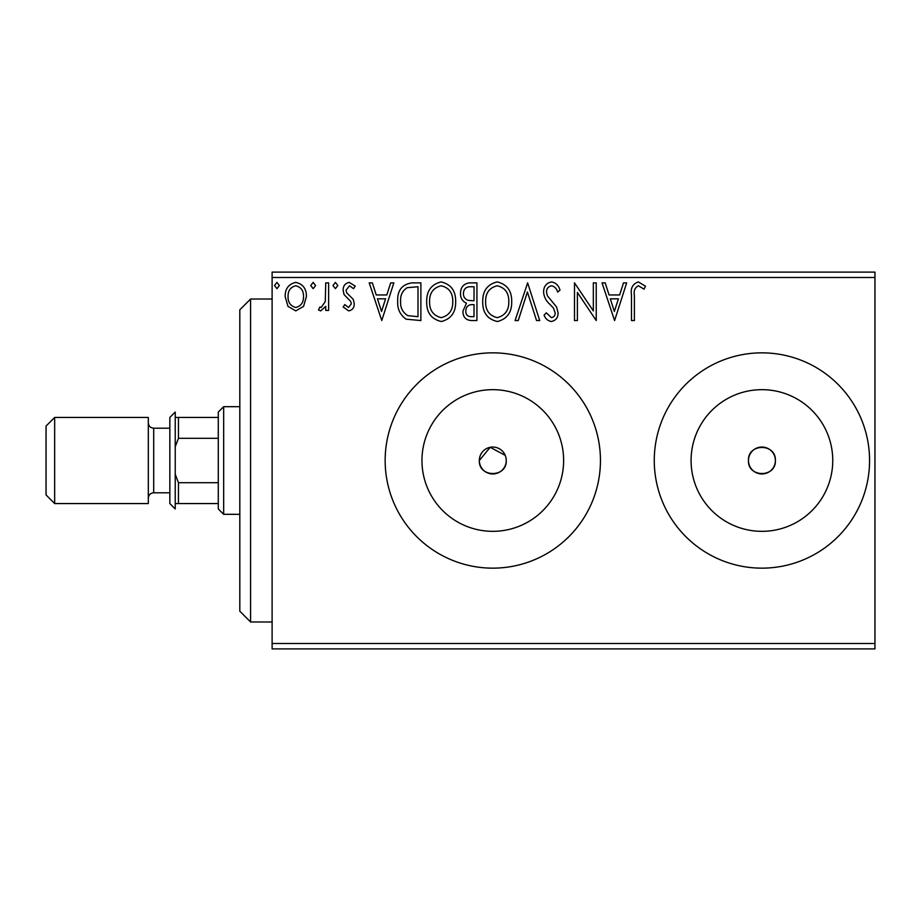 <?xml version="1.0" encoding="UTF-8"?>
<svg xmlns="http://www.w3.org/2000/svg" width="921" height="921" viewBox="0 0 921 921"><rect width="100%" height="100%" fill="white"/><g stroke="black" fill="none" stroke-linecap="round" stroke-linejoin="round"><path stroke-width="1.38" d="M505.226 455.342L490.168 447.307L479.334 460.5A13.458 13.458 0 0 0 492.793 473.958A13.458 13.458 0 0 0 506.251 460.5A13.458 13.458 0 0 0 492.793 447.042A13.458 13.458 0 0 0 479.334 460.5C478.494 477.838 507.068 477.884 506.251 460.5M748.462 460.5A13.458 13.458 0 0 0 761.92 473.958A13.458 13.458 0 0 0 775.378 460.5C776.207 443.139 747.633 443.139 748.462 460.5C747.622 477.838 776.196 477.884 775.378 460.5A13.458 13.458 0 0 0 761.92 447.042A13.458 13.458 0 0 0 748.462 460.5M421.956 460.5A70.836 70.836 0 0 0 492.793 531.336A70.836 70.836 0 0 0 563.629 460.5A70.836 70.836 0 0 0 492.793 389.664A70.836 70.836 0 0 0 421.956 460.5M691.084 460.5A70.836 70.836 0 0 0 761.92 531.336A70.836 70.836 0 0 0 832.757 460.5A70.836 70.836 0 0 0 761.92 389.664A70.836 70.836 0 0 0 691.084 460.5M654.267 460.5A107.653 107.653 0 0 0 761.92 568.153A107.653 107.653 0 0 0 869.562 460.5A107.653 107.653 0 0 0 761.92 352.847A107.653 107.653 0 0 0 654.267 460.5M385.151 460.5A107.653 107.653 0 0 0 492.793 568.153A107.653 107.653 0 0 0 600.446 460.5A107.653 107.653 0 0 0 492.793 352.847A107.653 107.653 0 0 0 385.151 460.5M874.95 648.891L272.109 648.891L272.109 643.503L874.95 643.503L874.95 648.891M303.596 306.336L295.779 310.895L287.974 306.359L285.153 296.574C285.084 288.757 288.618 284.036 295.779 282.39C302.94 284.025 306.486 288.757 306.405 296.574L303.596 306.336M328.624 282.874L328.624 310.412L325.735 310.412L325.735 306.359L320.692 310.895L318.482 309.951L319.863 307.027L321.164 307.51L325.274 301.581L325.735 282.874L328.624 282.874M348.714 310.895L343.119 306.981L344.822 304.621L348.529 307.51L351.327 303.803L350.636 301.305L344.074 294.605L343.119 290.345C343.096 285.924 345.133 283.277 349.232 282.39L355.195 286.12L353.537 288.676L349.554 285.775L346.02 290.207L346.71 292.832L353.307 299.429L354.228 303.677C354.297 307.706 352.455 310.112 348.714 310.895M412.136 282.874L420.885 282.874L420.885 320.554L406.219 319.196C400.105 314.959 397.262 308.972 397.699 301.236C397.273 290.368 402.086 284.244 412.136 282.874M476.928 282.874L476.928 320.554L471.598 320.554C465.865 320.266 462.964 317.158 462.918 311.217L466.452 303.205C462.446 301.282 460.465 298.082 460.5 293.569C460.535 287.352 463.505 283.783 469.388 282.874L476.928 282.874M527.641 282.874L539.718 320.554L536.563 320.554L527.399 291.969L518.235 320.554L515.081 320.554L527.641 282.874M593.331 282.874L596.232 282.874L596.232 320.554L577.398 292.452L577.398 320.554L574.497 320.554L574.497 282.874L593.331 310.907L593.331 282.874M634.396 295.491L634.396 320.554L631.495 320.554L631.495 295.111C630.344 288.273 632.635 283.875 638.391 281.918L645.506 286.258L644.032 289.159L638.414 285.775C634.857 287.64 633.521 290.875 634.396 295.491M272.109 277.497L272.109 272.109L874.95 272.109L874.95 277.497L272.109 277.497L272.109 643.503M874.95 277.497L874.95 643.503M614.595 320.554L602.035 282.874L605.189 282.874L609.057 294.95L619.637 294.95L623.517 282.874L626.671 282.874L614.595 320.554M551.541 281.918C555.927 282.805 558.748 285.545 560.003 290.15L557.654 292.061C556.745 288.78 554.776 286.684 551.748 285.775C548.306 286.396 546.544 288.526 546.487 292.164L547.431 295.86L556.583 306.992L558.08 312.726C558.126 317.618 555.881 320.543 551.345 321.521C547.834 320.83 545.405 318.701 544.069 315.143L546.326 312.829L551.38 317.653C553.924 317.192 555.19 315.604 555.179 312.887L553.429 308.017L549.849 304.264C546.084 301.006 544 296.953 543.586 292.107C543.632 286.454 546.28 283.058 551.541 281.918M511.708 301.547C511.915 312.3 507.149 318.954 497.398 321.521C487.416 319.196 482.535 312.599 482.719 301.731C482.535 290.967 487.347 284.359 497.167 281.918C506.987 284.278 511.834 290.829 511.708 301.547M455.665 301.547C455.883 312.3 451.117 318.954 441.355 321.521C431.385 319.196 426.492 312.599 426.688 301.731C426.504 290.967 431.316 284.359 441.136 281.918C450.956 284.278 455.803 290.829 455.665 301.547M381.766 320.554L369.206 282.874L372.36 282.874L376.229 294.95L386.808 294.95L390.688 282.874L393.843 282.874L381.766 320.554M337.811 285.533L335.394 288.676L332.976 285.533L335.394 282.39L337.811 285.533M315.592 285.533L313.175 288.676L310.757 285.533L313.175 282.39L315.592 285.533M279.362 285.533L276.945 288.676L274.527 285.533L276.945 282.39L279.362 285.533M610.301 298.818L614.353 311.471L618.405 298.818L610.301 298.818M485.62 301.743C485.482 310.354 489.362 315.661 497.259 317.653C505.134 315.569 508.979 310.204 508.806 301.57C508.945 292.993 505.099 287.732 497.259 285.775C489.316 287.72 485.436 293.039 485.62 301.743M471.022 316.686L474.027 316.686L474.027 304.621L472.542 304.621C468.213 304.586 465.968 306.762 465.819 311.148C465.819 314.683 467.557 316.536 471.022 316.686M472.565 300.753L474.027 300.753L474.027 286.742L470.712 286.742C466.107 286.673 463.666 288.952 463.401 293.569C463.424 296.861 464.944 299.095 467.949 300.304L472.565 300.753M429.589 301.743C429.451 310.354 433.331 315.661 441.228 317.653C449.103 315.569 452.948 310.204 452.775 301.57C452.913 292.993 449.057 287.732 441.228 285.775C433.284 287.72 429.405 293.039 429.589 301.743M417.996 316.686L417.996 286.742L407.128 287.697C402.419 290.84 400.244 295.353 400.6 301.248C400.232 307.591 402.615 312.38 407.75 315.638L417.996 316.686M377.472 298.818L381.536 311.471L385.577 298.818L377.472 298.818M288.054 296.55C287.928 302.387 290.506 306.048 295.779 307.51C301.063 306.048 303.642 302.399 303.516 296.55C303.642 290.714 301.075 287.122 295.779 285.775C290.495 287.133 287.928 290.725 288.054 296.55M250.581 621.974L239.817 611.21L239.817 309.79L250.581 299.026L250.581 621.974L272.109 621.974M223.676 514.321L218.289 508.945L218.289 412.055L223.676 406.679L223.676 514.321L239.817 514.321M218.289 438.304L178.455 438.304L175.232 446.72M175.232 474.28L178.455 482.696L178.455 503.557L175.232 503.557M218.289 482.696L178.455 482.696M175.232 417.443L178.455 417.443L178.455 438.304M218.289 417.443L178.455 417.443M218.289 503.557L178.455 503.557M54.661 503.557L46.05 494.945L46.05 426.055L54.661 417.443L54.661 503.557L148.316 503.557L148.316 417.443L54.661 417.443M169.844 460.5L169.844 417.443L175.232 412.055L175.232 508.945L169.844 503.557L169.844 460.5M169.844 428.207L153.703 428.207L153.703 492.793C150.457 493.08 148.661 494.876 148.316 498.18M250.581 299.026L272.109 299.026M223.676 406.679L239.817 406.679M169.844 492.793L153.703 492.793M153.703 428.207C150.457 427.92 148.661 426.124 148.316 422.82"/></g></svg>
